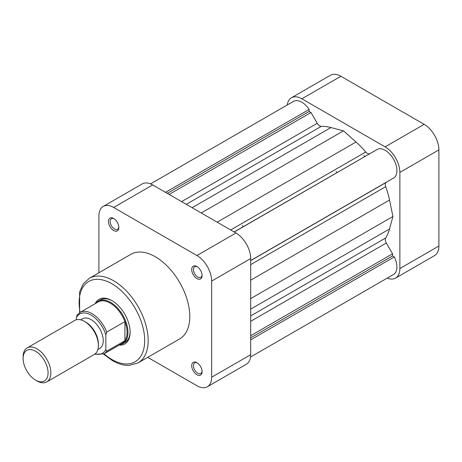 <?xml version="1.0" encoding="UTF-8"?>
<svg xmlns="http://www.w3.org/2000/svg" width="462" height="462" viewBox="0 0 462 462"><rect width="100%" height="100%" fill="white"/><g stroke="black" fill="none" stroke-linecap="round" stroke-linejoin="round"><path stroke-width="0.69" d="M113.652 230.498A7.357 4.25 60 0 1 108.443 221.483A7.357 4.25 60 0 1 113.652 218.48L113.652 218.48A7.357 4.25 60 0 1 118.855 227.495A7.357 4.25 60 0 1 113.652 230.498M114.102 218.763A6.133 3.54 -120 0 0 111.452 218.676A6.133 3.54 -120 0 0 110.51 223.591A6.133 3.54 -120 0 0 114.518 228.996A6.133 3.54 -120 0 0 117.585 229.302A6.133 3.54 -120 0 0 118.832 226.958M196.916 278.569A7.357 4.25 60 0 1 191.707 269.56A7.357 4.25 60 0 1 196.916 266.551L196.916 266.551A7.357 4.25 60 0 1 202.119 275.566A7.357 4.25 60 0 1 196.916 278.569M197.366 266.84A6.133 3.54 -120 0 0 194.716 266.747A6.133 3.54 -120 0 0 193.774 271.662A6.133 3.54 -120 0 0 197.782 277.067A6.133 3.54 -120 0 0 200.849 277.373A6.133 3.54 -120 0 0 202.096 275.029M196.916 374.717A7.357 4.25 60 0 1 191.707 365.702A7.357 4.25 60 0 1 196.916 362.699L196.916 362.699A7.357 4.25 60 0 1 202.119 371.714A7.357 4.25 60 0 1 196.916 374.717M197.366 362.982A6.133 3.54 -120 0 0 194.716 362.895A6.133 3.54 -120 0 0 193.774 367.81A6.133 3.54 -120 0 0 197.782 373.215A6.133 3.54 -120 0 0 200.849 373.515A6.133 3.54 -120 0 0 202.096 371.177M95.178 303.684A25.757 14.871 60 0 1 111.914 300.606L111.914 300.606A25.757 14.871 60 0 1 130.128 332.149A25.757 14.871 60 0 1 119.092 345.108M112.353 300.866A24.532 14.166 -120 0 0 100.514 299.89L98.348 301.143A24.532 14.166 60 0 1 117.25 307.715A24.532 14.166 60 0 1 127.962 332.403A24.532 14.166 60 0 1 122.88 343.63A24.532 14.166 60 0 1 119.849 344.675M243.312 226.651A61.331 35.407 -120 0 0 242.383 225.531M138.057 362.913L179.689 338.877A48.816 28.188 -120 0 0 187.174 299.757A48.816 28.188 -120 0 0 155.284 256.739A48.816 28.188 -120 0 0 130.873 254.319L89.241 278.355A48.816 28.188 60 0 1 113.652 280.775A48.816 28.188 60 0 1 145.542 323.793A48.816 28.188 60 0 1 138.057 362.913L129.169 365.396C123.793 365.552 118.208 363.958 112.422 360.614L103.494 354.1M113.652 207.461L196.916 255.538L235.943 233.004L152.679 184.933L113.652 207.461A20.854 12.041 -120 0 0 103.222 206.433A20.854 12.041 -120 0 0 98.903 215.979L98.903 272.776M147.725 357.334L196.916 385.735A20.854 12.041 -120 0 0 207.34 386.763A20.854 12.041 -120 0 0 211.66 377.217L250.687 354.689L250.687 258.541L211.66 281.075L211.66 377.217M211.66 281.075A20.854 12.041 -120 0 0 196.916 255.538M103.222 206.433L142.256 183.899A20.854 12.041 60 0 1 152.679 184.933M235.943 233.004A20.854 12.041 60 0 1 250.687 258.541M250.687 354.689A20.854 12.041 60 0 1 246.367 364.229L207.34 386.763M122.88 343.63L125.046 342.382A24.532 14.166 -120 0 0 130.122 331.641M150.572 183.888L293.509 101.363A16.557 9.558 60 0 1 309.147 109.436L309.147 111.452L310.99 112.514L317.215 123.302A4.909 2.836 -120 0 0 319.669 125.889A4.909 2.836 -120 0 0 321.286 126.363A67.464 38.952 60 0 1 330.965 127.552L343.491 130.85L356.017 142.019A67.464 38.952 60 0 1 365.702 152.01A4.909 2.836 -120 0 0 367.319 153.401A4.909 2.836 -120 0 0 369.756 153.65M234.13 231.953L376.091 150.104M234.222 232.011L377.835 149.093A16.557 9.558 60 0 1 393.48 159.078A16.557 9.558 60 0 1 394.305 177.616L250.687 260.528M392.556 178.621L250.687 260.637L386.33 182.323A4.909 2.836 -120 0 0 385.712 186.665A67.464 38.952 60 0 1 389.524 200.046L392.931 216.476L389.524 228.973A67.464 38.952 60 0 1 385.712 237.953A4.909 2.836 -120 0 0 386.33 243.006L392.556 253.794L392.556 255.919L394.305 256.93A16.557 9.558 60 0 1 393.48 274.509L250.537 357.034M363.808 155.423A61.331 35.407 60 0 1 364.737 156.549A61.331 35.407 60 0 0 363.808 155.423M309.147 109.436L165.535 192.348M309.147 111.452L167.279 193.359M310.99 112.514L169.121 194.421M343.491 130.85L201.253 212.97M392.931 216.476L250.687 298.602M392.556 253.794L250.687 335.701M392.556 255.919L250.687 337.826M394.305 256.93L250.687 339.847M23.1 358.489A17.666 10.199 -120 0 0 35.591 380.122A17.666 10.199 -120 0 0 48.077 372.915A17.666 10.199 -120 0 0 35.591 351.282A17.666 10.199 -120 0 0 23.1 358.489L23.1 356.889A19.623 11.331 60 0 1 27.166 347.903A19.623 11.331 60 0 1 42.29 353.164A19.623 11.331 60 0 1 50.855 372.915A19.623 11.331 60 0 1 46.789 381.895A19.623 11.331 60 0 1 36.977 380.925L35.591 380.122M84.506 321.437L85.897 322.239A17.666 10.199 60 0 1 98.383 343.867L98.383 345.472A19.623 11.331 -120 0 0 84.506 321.437A19.623 11.331 -120 0 0 74.694 320.461L27.166 347.903M46.789 381.895L94.317 354.458A19.623 11.331 -120 0 0 98.383 345.472M124.925 340.719A23.92 13.808 -120 0 0 127.096 332.403A23.92 13.808 -120 0 0 124.925 321.581L124.925 340.719L106.71 351.236A23.92 13.808 60 0 1 103.927 353.869L122.141 343.353A23.92 13.808 -120 0 0 124.925 340.719M97.846 349.59L99.682 348.527A17.175 9.916 -120 0 0 103.24 340.667A17.175 9.916 -120 0 0 95.744 323.383A17.175 9.916 -120 0 0 82.513 318.78L80.671 319.843M106.71 332.097L124.925 321.581A23.92 13.808 -120 0 0 98.221 301.923L80.007 312.439A23.92 13.808 60 0 1 106.71 332.097L105.844 334.858L105.844 349.474L106.71 351.236M76.357 319.785L76.357 317.833L77.223 315.072M95.929 303.245A24.532 14.166 60 0 1 98.348 301.143M336.053 171.448A61.331 35.407 60 0 1 336.983 172.574M399.873 172.413A20.854 12.041 -120 0 0 385.123 146.876L301.859 98.799A20.854 12.041 -120 0 0 291.435 97.771L330.463 75.237A20.854 12.041 60 0 1 340.892 76.265L424.156 124.342A20.854 12.041 60 0 1 438.9 149.879L399.873 172.413L399.873 268.555L438.9 246.021L438.9 149.879M438.9 246.021A20.854 12.041 60 0 1 434.58 255.567L395.553 278.101A20.854 12.041 -120 0 0 399.873 268.555M387.237 278.112A20.854 12.041 -120 0 0 395.553 278.101M291.435 97.771A20.854 12.041 -120 0 0 287.266 104.966M104.014 353.817A46.367 26.767 -120 0 0 111.914 359.494A46.367 26.767 -120 0 0 144.698 340.563A46.367 26.767 -120 0 0 111.914 283.778A46.367 26.767 -120 0 0 80.093 312.387M321.286 126.363L186.261 204.32M317.215 123.302L181.578 201.611M330.965 127.552L192.134 207.709M356.017 142.019L217.186 222.17M365.702 152.01L230.677 229.96M386.33 182.323L250.687 260.637M385.712 186.665L250.687 264.622M389.524 200.046L250.687 280.203M389.524 228.973L250.687 309.13M385.712 237.953L250.687 315.91M386.33 243.006L250.687 321.321M105.844 334.858A22.69 13.103 -120 0 0 91.101 315.124A22.69 13.103 -120 0 0 76.357 317.833M95.12 353.909A22.69 13.103 -120 0 0 105.844 349.474M340.892 76.265L301.859 98.799M385.123 146.876L424.156 124.342M79.591 312.693L79.637 291.817L83.293 283.841L89.241 278.355M80.007 312.439L76.906 315.396M94.629 354.267L103.927 353.869"/></g></svg>
